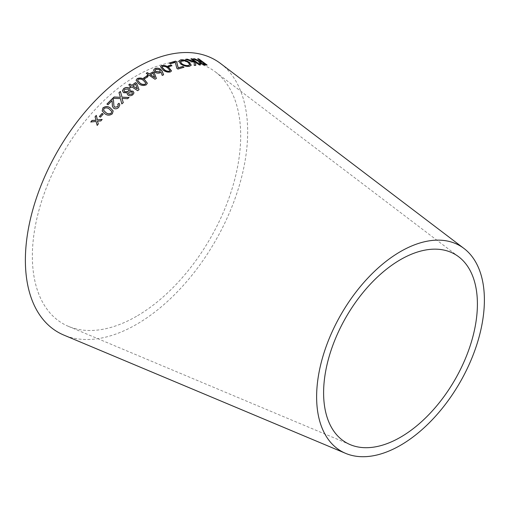 <?xml version="1.0" encoding="UTF-8"?>
<svg xmlns="http://www.w3.org/2000/svg" width="509" height="509" viewBox="0 0 509 509"><rect width="100%" height="100%" fill="white"/><g stroke="black" fill="none" stroke-linecap="round" stroke-linejoin="round"><path stroke-width="0.38" stroke-dasharray="2.54 1.91" d="M136.527 316.305A147.311 85.054 -60 0 1 68.448 326.364A147.311 85.054 -60 0 1 62.868 153.495A147.311 85.054 -60 0 1 215.364 71.89A147.311 85.054 -60 0 1 231.239 191.397A147.311 85.054 -60 0 1 136.527 316.305M220.651 63.568A157.192 90.755 -60 0 1 237.588 191.085A157.192 90.755 -60 0 1 136.527 324.367A157.192 90.755 -60 0 1 63.88 335.1M193.267 58.961L199.324 61.767M198.758 62.028L199.7 63.243M199.636 63.396L204.453 64.917M204.383 65.076L207.087 64.999M197.67 58.961L201.411 61.71M200.12 62.556L202.397 62.442L205.044 64.382M185.925 59.438L185.594 59.337M185.537 59.489L194.228 62.206M194.164 62.359L194.228 65.432M194.171 65.585L195.755 65.254M195.653 62.442L199.35 64.955M199.286 65.107L200.374 64.897M190.913 58.974L195.1 62.041M178.812 61.182L180.714 63.988M180.663 64.14C183.673 66.062 186.593 66.832 189.424 66.456L189.475 66.304M189.424 66.456L191.231 65.241M180.377 61.589L181.713 60.806C183.914 60.603 186.084 61.233 188.228 62.696L189.685 64.783M169.465 63.084L170.413 63.937L175.242 62.48L176.846 68.282M176.801 68.429L177.921 69.046M177.876 69.199L183.965 67.271M168.091 66.087L168.969 66.724M168.937 66.87L171.934 65.68M160.488 66.724L163.071 70M163.039 70.14C165.272 71.954 167.728 72.596 170.407 72.068L170.439 71.922M170.407 72.068L171.501 70.98M161.996 67.061L162.562 66.469C164.515 66.297 166.252 66.87 167.779 68.2L170 70.63M153.521 70.191L154.863 72.163M154.844 72.303C156.556 73.372 158.356 73.563 160.252 72.87L160.278 72.723M160.252 72.87L161.016 72.125M161.041 72.246L162.218 75.434M162.193 75.574L163.574 74.747M155.092 70.395L155.843 69.498L159.463 69.886L160.284 70.999M147.101 75.377L148.03 76.013M148.017 76.146L149.252 75.294M149.239 75.434L154.984 79.226M154.971 79.366L156.358 78.443M146.261 73.391L148.208 74.728M150.371 74.785L153.024 73.309L154.723 77.743M143.792 78.036L144.728 78.672M144.715 78.806L147.744 76.827M136.107 80.339L138.76 83.724M138.76 83.858C141.05 85.69 143.544 86.059 146.248 84.952L146.255 84.825M146.248 84.952L147.356 83.279M137.634 80.397L138.232 79.455C140.204 78.901 141.979 79.302 143.551 80.664L145.822 83.19M129.642 87.16L130.609 87.79M130.616 87.911L131.806 86.854M131.812 86.975L137.659 90.691M137.665 90.818L139.014 89.654M128.771 84.984L130.762 86.288M132.925 86.123L135.547 84.157L137.366 89.005M127.167 93.955L128.217 95.361C129.827 96.125 131.392 95.94 132.906 94.801L132.894 94.68M132.906 94.801L133.975 92.937M129.674 90.977L130.075 89.648M122.434 90.818L123.566 92.702M123.579 92.816L127.352 92.759M123.967 90.774L124.718 89.425L128.02 89.145L128.713 90.144M128.503 93.357L129.044 92.263L131.844 92.135L132.486 92.994M112.674 98.46L120.41 98.6M120.436 98.708L121.823 103.912M121.848 104.021L123.248 102.602M122.007 98.523L127.6 98.721M127.613 98.835L129.07 97.448M120.423 97.429L118.979 92.651M112.476 106.54L113.736 108.309M113.768 108.411C115.486 109.301 117.134 108.996 118.724 107.482L118.692 107.38M118.724 107.482L119.844 104.892M117.732 104.447L118.228 105.242M113.952 106.088L113.45 99.643M106.96 104.173L108.01 104.739M108.035 104.848L112.107 100.718M102.207 110.962L104.937 113.8M104.975 113.895C107.38 115.708 109.855 115.696 112.394 113.876L112.355 113.781M112.394 113.876L113.176 110.975M103.607 110.338L104.027 108.678C105.91 107.634 107.679 107.793 109.346 109.155L111.725 111.496M99.446 116.567L100.445 117.185M100.483 117.274L103.168 114.086M90.806 122.065L96.131 121.556M97.219 125.456L98.352 123.929M98.396 124.018L97.423 121.11M97.467 121.193L100.833 120.957M100.877 121.047L102.112 119.462M97.467 119.952L96.277 115.378M458.704 256.791L215.364 71.89M350.249 444.656L68.448 326.364"/><path stroke-width="0.76" d="M345.681 453.392L63.88 335.1A157.192 90.755 -60 0 1 57.931 150.645A157.192 90.755 -60 0 1 220.651 63.568L463.992 248.468A118.629 68.492 -60 0 1 476.78 344.708A118.629 68.492 -60 0 1 400.507 445.292A118.629 68.492 -60 0 1 345.681 453.392A118.629 68.492 -60 0 1 341.189 314.187A118.629 68.492 -60 0 1 463.992 248.468M90.755 121.982L96.086 121.473L97.174 125.373L98.352 123.929L97.423 121.11L100.833 120.957L102.112 119.462L97.423 119.87L96.277 115.378L95.056 116.803L96.086 120.2L92.008 120.448L90.755 121.982M100.445 117.185L103.168 114.086L102.093 113.418L99.37 116.516L100.445 117.185M102.92 107.908L102.188 110.911L104.937 113.8C107.342 115.613 109.817 115.6 112.355 113.781L113.157 110.924L110.364 107.946C107.946 106.146 105.465 106.133 102.92 107.908L102.207 110.962M112.298 105.096L112.457 106.483L113.736 108.309C115.454 109.2 117.108 108.888 118.692 107.38L119.831 104.835L119.017 103.232L117.706 104.339L118.215 105.185L117.63 106.699L114.786 107.214L113.94 106.044L113.45 99.643L112.139 98.829L106.935 104.071L108.01 104.739L112.082 100.617L112.476 106.54M112.648 98.352L120.41 98.6L121.823 103.912L123.248 102.602L121.988 98.415L127.6 98.721L129.07 97.448L122.007 97.155L120.404 91.423L118.979 92.651L120.404 97.321L114.143 96.971L112.648 98.352M132.894 94.68L133.969 92.873L133.097 91.226L129.661 90.857L130.069 89.584L129.121 88.133C127.288 87.147 125.462 87.306 123.649 88.617L122.421 90.761L123.566 92.702L127.352 92.759L127.161 93.891L128.204 95.24C129.814 96.01 131.373 95.819 132.894 94.68M130.609 87.79L131.806 86.854L137.659 90.691L139.014 89.654L136.73 83.406L135.509 82.598L131.869 85.308L129.878 83.998L128.764 84.857L130.756 86.161L129.553 87.096L130.609 87.79M137.201 78.615L136.1 80.276L138.76 83.724C141.05 85.563 143.544 85.926 146.255 84.825L147.362 83.215L144.69 79.798C142.393 77.966 139.899 77.572 137.201 78.615L136.107 80.339M144.728 78.672L147.744 76.827L146.707 76.121L143.691 77.966L144.728 78.672M148.03 76.013L149.252 75.294L154.984 79.226L156.358 78.443L154.233 72.736L153.031 71.915L149.353 73.939L147.406 72.602L146.274 73.251L148.221 74.588L146.999 75.307L148.03 76.013M154.838 68.645L153.527 70.121L154.863 72.163C156.575 73.232 158.382 73.417 160.278 72.723L161.067 72.106L162.218 75.434L163.574 74.747L162.25 71.324L160.532 69.167C158.655 68.06 156.759 67.888 154.838 68.645L153.521 70.191M161.588 65.61L160.5 66.647L163.071 70C165.304 71.807 167.76 72.45 170.439 71.922L171.52 70.91L168.937 67.627C166.697 65.807 164.248 65.133 161.588 65.61L160.488 66.724M168.969 66.724L171.934 65.68L170.929 64.961L167.964 66.005L168.969 66.724M176.846 68.282L177.921 69.046L183.965 67.271L182.852 66.469L178.233 67.792L176.668 61.913L175.592 61.144L169.332 62.989L170.451 63.79L175.287 62.327L176.846 68.282M180.714 63.988C183.724 65.909 186.644 66.679 189.475 66.304L191.263 65.165L189.354 62.397C186.364 60.393 183.469 59.547 180.663 59.852L178.831 61.105L180.714 63.988M187.191 59.146L185.594 59.337L194.228 62.206L194.228 65.432L195.755 65.254L195.628 62.295L199.35 64.955L200.374 64.897L192.008 58.764L190.983 58.821L195.17 61.888L187.191 59.146L185.537 59.489M194.648 58.777L193.337 58.809L199.388 61.614L198.777 61.952L199.7 63.243L204.453 64.917L207.087 64.999L198.726 58.847L197.74 58.809L201.481 61.557L200.33 61.532L194.648 58.777L193.267 58.961M400.507 437.225A108.754 62.792 -60 0 1 350.249 444.656A108.754 62.792 -60 0 1 346.126 317.037A108.754 62.792 -60 0 1 458.704 256.791A108.754 62.792 -60 0 1 470.431 345.013A108.754 62.792 -60 0 1 400.507 437.225M201.481 61.557L200.26 61.684L194.578 58.929M198.758 62.028L199.388 61.614M207.01 65.152L198.726 58.847M198.65 58.999L197.67 58.961M200.641 63.377L200.132 62.473L202.474 62.289L205.114 64.229L203.651 64.35L200.641 63.377L200.12 62.556M205.114 64.229L200.705 63.224M195.17 61.888L187.127 59.298M195.691 65.406L195.628 62.295M200.304 65.057L192.008 58.764M191.938 58.917L190.913 58.974M191.231 65.241L189.297 62.543C186.307 60.546 183.412 59.699 180.612 60.005L178.812 61.182M189.685 64.783L188.317 65.648C186.103 65.896 183.914 65.311 181.758 63.892L180.377 61.589M188.285 62.543L189.717 64.707L188.375 65.496C186.154 65.75 183.965 65.165 181.808 63.74L180.396 61.513L181.764 60.66C183.972 60.45 186.141 61.08 188.285 62.543M183.921 67.417L182.852 66.469M182.801 66.615L178.233 67.792M178.188 67.939L176.668 61.913M176.623 62.06L175.592 61.144M175.548 61.29L169.293 63.141M171.896 65.833L170.929 64.961M170.89 65.107L167.932 66.151M171.501 70.98L168.899 67.773C166.666 65.954 164.216 65.279 161.557 65.75M170 70.63L169.402 71.349C167.442 71.546 165.699 70.986 164.172 69.657L161.996 67.061M169.433 71.203C167.474 71.406 165.73 70.84 164.203 69.51L162.002 66.991L162.594 66.329C164.547 66.151 166.284 66.724 167.811 68.053L170.025 70.554L169.402 71.349M163.548 74.893L162.225 71.47L160.507 69.307C158.63 68.206 156.734 68.028 154.812 68.785M160.284 70.999L159.508 72.017L155.881 71.661L155.092 70.395M159.533 71.871L155.907 71.521L155.099 70.325L155.869 69.351L159.495 69.739L160.303 70.929L159.508 72.017M156.346 78.577L154.233 72.736M154.214 72.876L153.031 71.915M153.012 72.055L149.353 73.939M149.341 74.079L147.406 72.602M147.394 72.742L146.261 73.391M146.986 75.44L148.221 74.588M154.736 77.603L150.371 74.785L153.044 73.175L154.736 77.603L150.384 74.645M147.731 76.961L146.707 76.121M146.7 76.255L143.684 78.1M147.356 83.279L144.683 79.932C142.386 78.1 139.892 77.705 137.201 78.749M145.822 83.19L145.218 84.246C143.239 84.825 141.464 84.437 139.899 83.075L137.634 80.397M145.224 84.119C143.239 84.698 141.47 84.309 139.905 82.948L137.634 80.333L138.232 79.328C140.21 78.768 141.986 79.169 143.557 80.53L145.828 83.126L145.218 84.246M139.014 89.781L136.73 83.406M136.73 83.533L135.509 82.598M135.509 82.725L131.869 85.308M131.876 85.429L129.878 83.998M129.884 84.125L128.771 84.984M129.56 87.224L130.756 86.161M137.36 88.884L132.925 86.123L135.547 84.03L137.36 88.884L132.919 85.996M133.975 92.937L133.097 91.226M133.11 91.346L129.7 90.882M130.075 89.648L129.121 88.133M129.133 88.254C127.295 87.268 125.475 87.427 123.662 88.738L123.649 88.617M123.662 88.738L122.434 90.818M127.167 93.955L127.39 92.784M128.713 90.144L127.994 91.575L124.686 91.881L123.967 90.774M132.486 92.994L131.971 94.184L129.171 94.324L128.503 93.357M131.958 94.063L129.159 94.21L128.497 93.3L129.038 92.148L131.831 92.014L132.486 92.931L131.971 94.184M128.013 89.024L128.713 90.08L127.982 91.455L124.673 91.766L123.961 90.71L124.705 89.304L128.013 89.024M120.404 97.321L114.162 97.079L112.674 98.46M123.273 102.716L121.988 98.415M129.082 97.563L122.007 97.155M122.026 97.27L120.404 91.423M120.423 91.537L118.998 92.765M112.082 100.617L112.33 105.198M119.844 104.892L119.017 103.232M119.042 103.34L117.732 104.447M118.228 105.242L117.63 106.699M117.662 106.801L114.786 107.214M114.811 107.316L113.952 106.088M113.475 99.751L112.139 98.829M112.165 98.937L106.96 104.173M113.176 110.975L110.396 108.048C107.972 106.247 105.497 106.235 102.952 108.01M111.725 111.496L111.318 113.208C109.435 114.27 107.666 114.124 106.006 112.756L103.607 110.338M111.28 113.113C109.397 114.175 107.628 114.029 105.974 112.661L103.588 110.294L103.995 108.576C105.872 107.533 107.647 107.698 109.308 109.053L111.713 111.446L111.318 113.208M103.206 114.181L102.093 113.418M102.131 113.513L99.408 116.606M96.322 115.467L95.1 116.892L96.131 120.289L92.059 120.531L90.806 122.065M97.219 125.456L96.086 121.473M102.15 119.551L97.423 119.87"/></g></svg>
